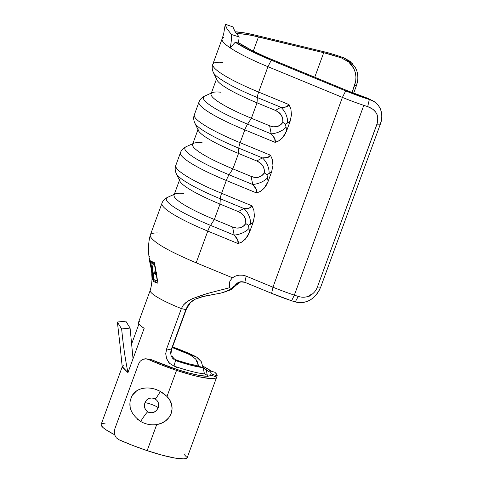 <?xml version="1.0" encoding="UTF-8"?>
<svg xmlns="http://www.w3.org/2000/svg" width="483" height="483" viewBox="0 0 483 483"><rect width="100%" height="100%" fill="white"/><g stroke="black" fill="none" stroke-linecap="round" stroke-linejoin="round"><path stroke-width="0.72" d="M216.487 79.037L211.095 93.768A62.198 9.467 20.1 0 0 251.395 118.263L257.041 102.837L257.33 97.548L280.961 107.292L286.316 106.864L288.973 104.588L258.653 92.084L267.944 66.69L342.405 97.397L272.949 287.192L271.627 293.344A47.714 7.263 20.1 0 0 291.593 300.77L294.34 295.143A51.12 7.782 -159.9 0 1 272.949 287.192A51.12 7.782 20.1 0 0 294.34 295.143L363.796 105.354A51.12 7.782 -159.9 0 1 342.405 97.397L272.949 287.192L246.167 276.143L242.683 275.201L239.085 275.159L235.601 276.034L232.45 277.767L196.176 262.812C170.318 251.909 155.212 243.42 150.865 237.328A70.717 10.765 -159.9 0 1 150.364 234.931A70.717 10.765 -159.9 0 1 160.114 233.078M352.753 63.943L343.769 57.761A48.366 7.366 -159.9 0 0 339.73 56.384A48.366 7.366 -159.9 0 0 327.275 52.556L255.827 35.265A67.312 10.246 -159.9 0 0 235.179 31.793L246.529 33.249L255.827 35.265L327.275 52.556A48.366 7.366 -159.9 0 1 339.73 56.384A48.366 7.366 -159.9 0 1 343.769 57.761L341.324 57.857L323.719 52.689L251.999 35.446L241.422 33.822L236.507 33.725A62.198 9.467 -159.9 0 1 258.483 36.901L253.273 51.144L258.483 36.901L323.719 52.689A42.601 6.484 -159.9 0 1 341.324 57.857L348.774 61.999L351.739 65.102L353.973 68.755L355.391 72.812L355.959 77.057L355.681 81.343L354.607 85.467L356.52 85.388L357.601 81.633C358.308 75.716 357.426 70.838 354.951 67.004L350.103 61.365L343.769 57.761L341.324 57.857L348.774 61.999L353.973 68.755L355.391 72.812L355.959 77.057L355.681 81.343L352.004 92.573L354.607 85.467L356.52 85.388L353.659 93.207L356.52 85.388L357.855 79.598M370.745 99.703L365.885 97.56A42.601 6.484 -159.9 0 1 365.027 97.276A42.601 6.484 -159.9 0 1 347.199 90.647L272.738 59.94A62.198 9.467 -159.9 0 1 238.566 42.703L251.625 50.31L265.149 56.704L347.199 90.647L365.027 97.276A42.601 6.484 20.1 0 0 365.885 97.56L369.32 99.51L345.713 90.901L271.253 60.194L250.399 50.787L235.269 42.226L238.517 43.15L239.127 36.931L238.517 43.15L235.269 42.226L230.131 47.811A70.717 10.765 -159.9 0 1 222.633 41.212A70.717 10.765 -159.9 0 1 222.12 38.845A70.717 10.765 -159.9 0 1 223.738 37.469M315.351 290.893L316.214 289.42L315.345 290.899M196.581 365.522L203.947 367.974L196.581 365.522A34.293 5.222 -159.9 0 1 177.14 360.348A34.293 5.222 -159.9 0 1 176.802 360.233L173.928 358.585L176.802 360.233A34.293 5.222 20.1 0 0 177.14 360.348L187.754 363.548L196.581 365.522L201.87 367.472L190.544 365.124L183.625 363.168L176.241 360.795L176.802 360.233L176.241 360.795L175.504 360.493L174.001 366.096L169.624 363.367L166.768 359.056L165.747 353.991L166.617 348.913L181.373 308.583A42.812 6.521 -159.9 0 1 170.91 304.157A42.812 6.521 -159.9 0 1 150.533 291.774A42.812 6.521 -159.9 0 1 150.225 290.343A42.812 6.521 20.1 0 0 150.533 291.774A42.812 6.521 20.1 0 0 170.91 304.157A42.812 6.521 20.1 0 0 181.367 308.577L183.377 305.039L186.136 302.328L192.312 298.711L207.183 293.549L229.431 287.753L229.896 280.991L232.45 277.767L196.176 262.812L207.781 231.091L238.107 243.595L237.66 239.822L234.183 235.118L232.595 227.004L214.355 219.481L220 204.061A62.198 9.467 -159.9 0 1 179.7 179.567M171.604 349.481L186.378 309.12L190.676 302.213L186.378 309.12L171.616 349.45L185.883 309.609L171.127 349.94L171.616 349.45L171.115 352.693M172.304 347.573A34.293 5.222 -159.9 0 1 189.867 354.679L195.7 359.014L198.537 365.987L197.505 362.039L195.7 359.014L189.867 354.679L172.304 347.573M168.652 362.28L166.448 358.211L165.747 353.52L166.617 348.913L181.373 308.583L185.883 309.609L181.36 308.577L183.377 305.039L187.652 301.235L192.312 298.711L204.279 294.407M206.778 371.252L206.277 369.73L203.15 367.72L204.442 373.896L206.923 375.074L207.479 376.384L206.923 375.074L204.442 373.896A42.812 6.521 -159.9 0 1 176.458 366.929L175.685 369.054L176.458 366.929A42.812 6.521 -159.9 0 1 174.001 366.096A42.812 6.521 20.1 0 0 176.458 366.929A42.812 6.521 20.1 0 0 204.442 373.896L203.15 367.72L201.87 367.472A38.869 5.917 -159.9 0 1 176.241 360.795L175.504 360.493L174.001 366.096M122.296 366.651L101.17 424.382A42.812 6.521 20.1 0 0 114.664 434.76L106.604 430.196L103.314 427.787L101.478 425.813L101.182 424.352M161.902 203.452A70.717 10.765 20.1 0 0 207.781 231.091L196.176 262.812C170.318 251.909 155.212 243.42 150.865 237.328A70.717 10.765 20.1 0 1 150.352 234.961C147.768 244 147.901 254.577 150.762 266.676C152.586 274.936 152.405 282.821 150.225 290.343L138.506 322.366A42.812 6.521 20.1 0 0 144.163 328.331L127.959 372.616L122.314 366.663L123.678 365.691M131.521 344.258L138.935 323.99L131.521 344.258M151.022 264.147L152.29 271.295M152.435 272.424L152.706 275.582M150.805 263.15L152.604 274.03L152.592 279.572M152.121 279.971L151.728 273.976L152.26 278.341M152.429 277.562L151.988 270.432L150.062 261.037M150.02 260.911L151.988 270.432L152.374 278.021M150.829 263.259L149.603 258.64M149.633 259.534L149.573 258.773L149.887 259.323M150.177 260.409L150.66 262.474M151.547 261.225L154.162 279.693L154.946 280.104L155.055 282.253L153.298 281.215L153.238 279.053L153.848 279.5L153.431 274.851L153.848 279.5L153.238 279.053L153.298 281.215L155.055 282.253L154.946 280.104L154.162 279.693L151.547 261.225M152.773 270.239L153.431 274.851M154.506 262.782L152.447 261.804L154.506 262.782L157.971 283.243L155.351 282.38L155.236 280.231L157.253 280.967L156.842 277.797L156.323 274.64L154.488 273.873L154.149 271.772L155.943 272.551L154.451 264.708L152.785 263.905L152.447 261.804L152.785 263.905L154.451 264.708L155.943 272.551L154.149 271.772L154.488 273.873L156.323 274.64L157.253 280.967L155.236 280.231L155.351 282.38L157.971 283.243L155.121 266.224M172.54 346.921L188.762 353.333L194.866 356.152L189.867 354.679L196.563 357.07L194.866 356.152A38.869 5.917 -159.9 0 0 172.54 346.921M224.963 25.991L223.683 33.846L222.12 38.845L212.828 64.233A70.717 10.765 20.1 0 0 258.653 92.084L267.944 66.69L271.253 60.194L345.713 90.901L342.405 97.397A51.12 7.782 20.1 0 0 363.796 105.354A51.12 7.782 20.1 0 0 367.696 106.622C376.287 109.84 379.384 115.685 376.994 124.161L317.379 287.065L320.718 287.083L380.332 124.185L320.718 287.083L318.925 290.965L316.51 294.527L313.576 297.582L310.213 300.015L306.554 301.7L302.75 302.581L298.929 302.648L295.234 301.953L298.246 296.411C301.561 297.468 304.803 297.486 307.961 296.459L310.551 294.793L310.726 295.185C313.865 293.223 316.081 290.518 317.379 287.065L377.477 122.579L377.766 117.23L377.066 114.61L375.792 112.225L372.918 109.255L367.696 106.622A51.12 7.782 -159.9 0 1 363.796 105.354L294.34 295.143A51.12 7.782 20.1 0 0 298.246 296.411L295.234 301.953C306.699 304.236 315.194 299.279 320.718 287.083L317.379 287.065C316.081 290.518 313.865 293.223 310.726 295.185L310.768 295.844L307.961 296.459C304.803 297.486 301.561 297.468 298.246 296.411A51.12 7.782 -159.9 0 1 294.34 295.143L291.593 300.77L271.627 293.344L244.845 282.301L246.167 276.143C241.252 274.338 236.682 274.875 232.45 277.767L229.902 280.979L229.196 285L229.431 287.753L231.574 288.399L229.147 290.09L222.089 292.807L201.091 296.954L194.993 299.267L192.258 300.927L188.648 304.435L185.883 309.609L187.603 305.968L189.771 303.107L194.993 299.267L204.339 296.139L220.665 293.151L226.515 291.376L229.147 290.09L234.744 285.743L231.574 288.399L229.431 287.753L222.633 289.595M241.331 242.321L245.557 238.91L249.572 232.118L253.092 222.494L254.426 216.082L253.847 210.202L251.987 205.903L253.847 210.202L254.426 216.082L253.092 222.494L249.572 232.118L248.449 225.307L253.092 222.494L250.599 224.142A17.038 13.385 61.6 0 0 243.915 208.517L238.24 211.584L241.772 213.625L244.277 216.396L245.642 219.765L245.799 223.575L243.257 226.273L240.111 227.777L236.501 228.024L232.595 227.004L214.355 219.481L220 204.061L238.24 211.584L220 204.061L220.29 198.773L243.915 208.517L249.276 208.088L251.933 205.812L221.606 193.303L226.304 180.485L256.624 192.989L256.183 189.209L252.706 184.506L251.118 176.392L232.872 168.869L238.517 153.449A62.198 9.467 -159.9 0 1 198.217 128.955M259.848 191.709L264.08 188.304L268.089 181.505L271.615 171.888L272.949 165.47L272.364 159.589L270.51 155.291L272.364 159.589L272.949 165.47L271.615 171.888L268.089 181.505L266.972 174.695L271.615 171.888L269.122 173.53A17.038 13.385 61.6 0 0 262.438 157.905L256.757 160.972L260.289 163.019L262.794 165.784L264.159 169.153L264.322 172.962L261.78 175.661L258.628 177.17L255.018 177.418L251.118 176.392L232.872 168.869L238.517 153.449L256.757 160.972L238.517 153.449L238.813 148.16L262.438 157.905L267.793 157.476L270.456 155.2L240.129 142.696L244.821 129.873L275.147 142.376L274.7 138.597L271.223 133.9L269.635 125.779L251.395 118.263L257.041 102.837A62.198 9.467 -159.9 0 1 216.74 78.343M278.371 141.096L282.597 137.691L286.612 130.899L290.132 121.275L291.466 114.857L290.887 108.977L289.033 104.678L290.887 108.977L291.466 114.857L290.132 121.275L286.612 130.899L285.489 124.083L290.132 121.275L287.645 122.924A17.038 13.385 61.6 0 0 280.961 107.292L275.28 110.359L278.812 112.406L281.317 115.177L282.682 118.54L282.845 122.356L280.297 125.049L277.151 126.558L273.541 126.806L269.635 125.779L251.395 118.263L247.598 124.155L271.223 133.9L247.598 124.155L251.395 118.263A62.198 9.467 -159.9 0 1 212.297 92.651A62.198 9.467 -159.9 0 1 220.743 92.199M238.107 243.595C238.807 241.385 237.503 238.56 234.183 235.118A17.038 10.391 168.9 0 0 249.053 228.381A17.038 10.391 -11.1 0 1 234.183 235.118L232.595 227.004C235.354 228.115 237.859 228.368 240.111 227.777C242.394 227.179 244.289 225.778 245.799 223.575L248.449 225.307L245.799 223.575C246.089 220.864 245.581 218.473 244.277 216.396C242.991 214.349 240.981 212.743 238.24 211.584L243.915 208.517C248.377 208.837 251.051 207.938 251.933 205.812L221.606 193.303L226.304 180.485A70.717 10.765 -159.9 0 1 180.479 152.634L175.788 165.458A70.717 10.765 20.1 0 0 221.606 193.303A8.519 2.155 112.4 0 0 220.29 198.773A68.224 10.384 -159.9 0 1 176.301 173.687L179.893 181.191A62.198 9.467 20.1 0 0 220 204.061L220.29 198.773L243.915 208.517A17.038 13.385 -118.4 0 1 250.599 224.142L248.449 225.307L249.572 232.118L247.737 235.958L245.183 239.314L241.947 241.959L238.107 243.595L207.781 231.091A8.519 2.155 -67.6 0 1 210.552 225.374A8.519 2.155 112.4 0 0 207.781 231.091A70.717 10.765 -159.9 0 1 161.962 203.24C162.862 200.686 164.763 198.7 167.667 197.287A68.224 10.384 20.1 0 0 210.552 225.374L234.183 235.118L210.552 225.374L214.355 219.481L210.552 225.374A68.224 10.384 -159.9 0 1 167.245 197.505M198.942 102.227A70.717 10.765 20.1 0 0 244.821 129.873A70.717 10.765 -159.9 0 1 199.002 102.022L194.311 114.845A70.717 10.765 20.1 0 0 240.129 142.696L244.821 129.873A8.519 2.155 -67.6 0 1 247.598 124.155A68.224 10.384 -159.9 0 1 204.291 96.28M295.234 301.953A47.714 7.263 -159.9 0 1 291.593 300.77A47.714 7.263 20.1 0 0 295.234 301.953M373.486 101.261L375.822 102.861L378.352 105.439L380.248 108.584L381.413 112.153L381.811 116.053L381.443 120.11L380.332 124.185C384.685 113.215 379.306 101.901 369.32 99.51L367.696 106.622L369.32 99.51L373.486 101.261L365.885 97.56L369.32 99.51A47.714 7.263 -159.9 0 1 345.713 90.901L342.405 97.397L267.944 66.69A70.717 10.765 -159.9 0 1 230.131 47.811A70.717 10.765 20.1 0 0 267.944 66.69L271.253 60.194A67.312 10.246 -159.9 0 1 235.269 42.226L230.131 47.811C231.128 43.778 231.556 39.34 231.423 34.492C231.556 39.34 231.128 43.778 230.131 47.811A70.717 10.765 20.1 0 1 222.633 41.212A70.717 10.765 20.1 0 1 222.12 38.845M314.729 77.256L323.719 52.689L314.729 77.256M222.089 292.807L231.339 289.534L238.584 283.074L240.951 281.806L238.584 283.074L230.959 289.74L222.923 292.583M237.28 284.415L235.65 284.71L234.738 285.755L235.65 284.71L240.299 281.849L244.845 282.301L271.627 293.344L272.949 287.192L246.167 276.143L244.845 282.301C241.029 281.058 237.968 281.861 235.65 284.71L237.28 284.415M102.432 423.452L105.179 423.156M170.614 352.729L171.127 349.94L166.617 348.913L171.127 349.94L170.614 352.729L171.054 355.536L170.614 352.729M172.407 358.042L171.054 355.536L172.407 358.042L174.52 359.956M171.924 355.941L173.928 358.585M212.828 64.233C211.874 66.769 212.043 69.516 213.341 72.468L216.933 79.973A62.198 9.467 20.1 0 0 257.041 102.837L275.28 110.359L257.041 102.837L257.33 97.548A68.224 10.384 -159.9 0 1 213.341 72.468A68.224 10.384 -159.9 0 1 213.341 72.462M211.349 93.074L204.707 96.063A68.224 10.384 20.1 0 0 247.598 124.155A8.519 2.155 112.4 0 0 244.821 129.873L275.147 142.376C275.853 140.161 274.543 137.335 271.223 133.9L269.635 125.779C272.394 126.89 274.899 127.15 277.151 126.558C279.434 125.96 281.329 124.56 282.845 122.356C283.129 119.645 282.621 117.254 281.317 115.177C280.031 113.125 278.021 111.519 275.28 110.359L280.961 107.292C285.417 107.618 288.091 106.713 288.973 104.588L258.653 92.084A8.519 2.155 112.4 0 0 257.33 97.548L280.961 107.292A17.038 13.385 -118.4 0 1 287.645 122.924L285.489 124.083L282.845 122.356L285.489 124.083L286.093 127.156A17.038 10.391 -11.1 0 1 271.223 133.9A17.038 10.391 168.9 0 0 286.093 127.156L286.612 130.899L284.783 134.733L282.229 138.096L278.987 140.74L275.147 142.376M213.365 72.516A68.224 10.384 20.1 0 0 257.33 97.548A8.519 2.155 -67.6 0 1 258.653 92.084A70.717 10.765 -159.9 0 1 212.768 64.438A70.717 10.765 -159.9 0 1 222.591 62.349M197.964 129.643L192.572 144.375A62.198 9.467 20.1 0 0 232.872 168.869L229.075 174.768L252.706 184.506L229.075 174.768L232.872 168.869A62.198 9.467 -159.9 0 1 193.774 143.264A62.198 9.467 -159.9 0 1 202.22 142.811M179.447 180.256L174.055 194.987A62.198 9.467 20.1 0 0 214.355 219.481A62.198 9.467 -159.9 0 1 175.251 193.87A62.198 9.467 -159.9 0 1 183.697 193.423M192.826 143.686L186.184 146.675A68.224 10.384 20.1 0 0 229.075 174.768A68.224 10.384 -159.9 0 1 185.768 146.892M198.416 130.579A62.198 9.467 20.1 0 0 238.517 153.449L238.813 148.16A68.224 10.384 -159.9 0 1 194.824 123.074A68.224 10.384 -159.9 0 1 194.818 123.074L198.416 130.579M175.788 165.458C174.828 167.993 174.997 170.734 176.301 173.687A68.224 10.384 -159.9 0 1 176.301 173.681M180.419 152.839A70.717 10.765 20.1 0 0 226.304 180.485A8.519 2.155 -67.6 0 1 229.075 174.768A8.519 2.155 112.4 0 0 226.304 180.485L256.624 192.989C257.33 190.773 256.02 187.947 252.706 184.506L251.118 176.392C253.877 177.502 256.382 177.762 258.628 177.17C260.911 176.573 262.812 175.172 264.322 172.962C264.612 170.257 264.098 167.861 262.794 165.784C261.514 163.737 259.498 162.131 256.757 160.972L262.438 157.905C266.9 158.225 269.568 157.325 270.456 155.2L240.129 142.696A8.519 2.155 112.4 0 0 238.813 148.16L262.438 157.905A17.038 13.385 -118.4 0 1 269.122 173.53L266.972 174.695L264.322 172.962L266.972 174.695L267.57 177.768A17.038 10.391 -11.1 0 1 252.706 184.506A17.038 10.391 168.9 0 0 267.57 177.768L268.089 181.505L266.26 185.345L263.706 188.702L260.464 191.353L256.624 192.989M194.848 123.129A68.224 10.384 20.1 0 0 238.813 148.16A8.519 2.155 -67.6 0 1 240.129 142.696A70.717 10.765 -159.9 0 1 194.251 115.051M176.325 173.741A68.224 10.384 20.1 0 0 220.29 198.773A8.519 2.155 -67.6 0 1 221.606 193.303A70.717 10.765 -159.9 0 1 175.727 165.663M203.186 367.986L201.242 361.586L196.563 357.07L199.431 359.292M376.994 124.161L380.332 124.185L376.994 124.161M310.726 295.185L310.768 295.844L310.726 295.185M307.961 296.459L310.768 295.844L310.551 294.793L307.961 296.459M139.883 321.406L138.53 322.306L138.814 323.803L140.716 325.838L144.163 328.331L127.959 372.616C125.242 359.261 123.141 344.705 121.656 328.953L130.078 328.078L125.797 321.159L117.369 322.028L121.656 328.953L117.369 322.028L119.772 342.827L117.369 322.028L125.797 321.159L130.078 328.078L121.656 328.953C123.141 344.705 125.242 359.261 127.959 372.616L122.259 367.116M206.277 369.73L207.533 376.68M206.507 293.749L217.519 290.838M203.162 367.684L202.794 365.444M133.042 358.73L130.078 328.078L133.042 358.73M149.392 256.558L149.658 256.117M151.964 276.602L152.054 279.12M152.713 278.184L152.308 278.268M154.995 280.871L153.298 281.215L154.995 280.871M157.844 281.879L155.351 282.38L157.844 281.879M157.736 280.871L157.253 280.967L157.736 280.871M156.746 274.555L156.323 274.64L156.746 274.555M156.54 273.463L154.488 273.873L156.54 273.463M156.347 272.466L155.943 272.551L156.347 272.466M154.826 264.636L154.451 264.708L154.826 264.636M154.632 263.537L152.785 263.905L154.632 263.537M232.927 26.909L235.058 31.594L239.127 36.931L231.423 34.492L227.119 28.95L225.024 24.15L232.927 26.909L225.024 24.15M239.127 36.931L231.423 34.492M227.119 28.95L225.398 25.448M233.434 28.412L235.058 31.594M143.01 422.685L140.668 421.49A10.65 1.093 -57.6 0 1 147.641 411.812C144.646 409.457 143.753 406.426 144.966 402.719C147.086 398.167 150.497 396.917 155.206 398.982A10.65 0.622 -59.2 0 0 160.392 391.459C149.682 385.482 136.653 387.457 132.251 395.48C127.301 405.038 130.102 413.708 140.668 421.49L137.033 418.912M156.619 389.745L160.392 391.459A10.65 0.622 120.8 0 1 155.206 398.982C158.346 401.162 159.348 404.06 158.201 407.682C155.937 412.422 152.417 413.798 147.641 411.812L145.8 410.067L144.713 407.773L144.453 405.225L144.966 402.719C146.591 402.84 148.957 403.474 152.067 404.615C155.146 405.792 157.192 406.819 158.201 407.682A7.668 1.165 20.1 0 0 152.067 404.615A7.668 1.165 20.1 0 0 144.966 402.719L146.584 400.045L149.084 398.348L152.145 397.962L155.206 398.982L157.041 400.534L158.279 402.665L158.684 405.092L158.249 407.567M206.41 369.978A43.029 6.551 -159.9 0 1 208.686 371.735L209.121 370.552A43.029 6.551 -159.9 0 1 211.107 373.757L210.673 374.941A43.029 6.551 -159.9 0 1 210.654 375.001A43.029 6.551 -159.9 0 1 175.721 369.066A43.029 6.551 -159.9 0 1 151.916 359.889L150.75 359.485M187.253 457.528L186.867 458.578L186.281 458.367L186.867 458.578L187.253 457.528M187.301 457.395L186.233 458.385L183.8 458.844L175.172 458.101L162.457 455.252L147.164 450.645A49.417 7.523 20.1 0 0 187.277 457.461L216.656 377.193A49.417 7.523 -159.9 0 1 176.536 370.383L166.991 396.471L169.756 400.123L171.543 404.295L172.081 408.835L171.181 413.436L168.887 417.608L165.464 420.959L161.304 423.283L156.709 424.557L147.164 450.645L156.709 424.557C171.308 422.39 177.092 406.432 166.991 396.471L176.536 370.383A49.417 7.523 -159.9 0 1 148.124 359.364L145.25 358.742L142.455 359.43L140.112 361.314L138.512 364.116L114.93 428.566L114.302 431.838L114.767 435.086L116.306 437.815L118.752 439.633A49.417 7.523 20.1 0 0 147.164 450.645L132.547 445.38L118.752 439.633L116.306 437.815L114.767 435.086L114.302 431.808M205.927 369.64L208.686 371.735L209.121 370.552L214.832 372.26A49.417 7.523 -159.9 0 1 217.109 375.943L216.674 377.126A49.417 7.523 -159.9 0 1 216.656 377.193M202.951 366.186A49.417 7.523 -159.9 0 1 211.584 371.288L202.951 366.186M163.906 393.717L166.991 396.471L160.392 391.459L163.906 393.717M132.427 395.203L136.514 390.995M130.175 400.83L131.853 396.157M130.138 407.151L129.987 402.067M138.512 364.116L114.93 428.566M175.721 369.066L189.04 373.081L200.113 375.557L207.624 376.203L209.743 375.804L210.673 374.941L216.674 377.126L215.605 378.123L213.172 378.575L209.447 378.479L198.616 376.662L191.829 374.989L176.536 370.383L161.92 365.118L148.124 359.364L151.916 359.889L175.721 369.066M158.201 407.682L156.522 410.435L153.884 412.295L150.702 412.82L148.426 412.234M147.641 411.812A10.65 1.093 122.4 0 0 140.668 421.49C145.842 424.364 151.185 425.384 156.709 424.557M186.492 456.99L184.591 454.901L185.025 453.712M210.673 374.941L216.674 377.126L217.109 375.943L211.107 373.757L210.673 374.941M209.121 370.552L210.775 372.375L211.107 373.757L217.109 375.943L216.734 374.355L214.832 372.26L209.121 370.552M151.916 359.889L146.204 358.809L151.916 359.889M140.094 361.338L142.455 359.43L146.204 358.809M150.352 234.961L161.962 203.24M199.002 102.022C199.908 99.468 201.809 97.481 204.707 96.063M174.309 194.299L167.667 197.287M180.479 152.634C181.385 150.074 183.286 148.088 186.184 146.675M194.311 114.845C193.351 117.381 193.52 120.122 194.824 123.074M122.241 367.116L119.772 342.827M150.249 260.693L149.929 260.754"/></g></svg>
